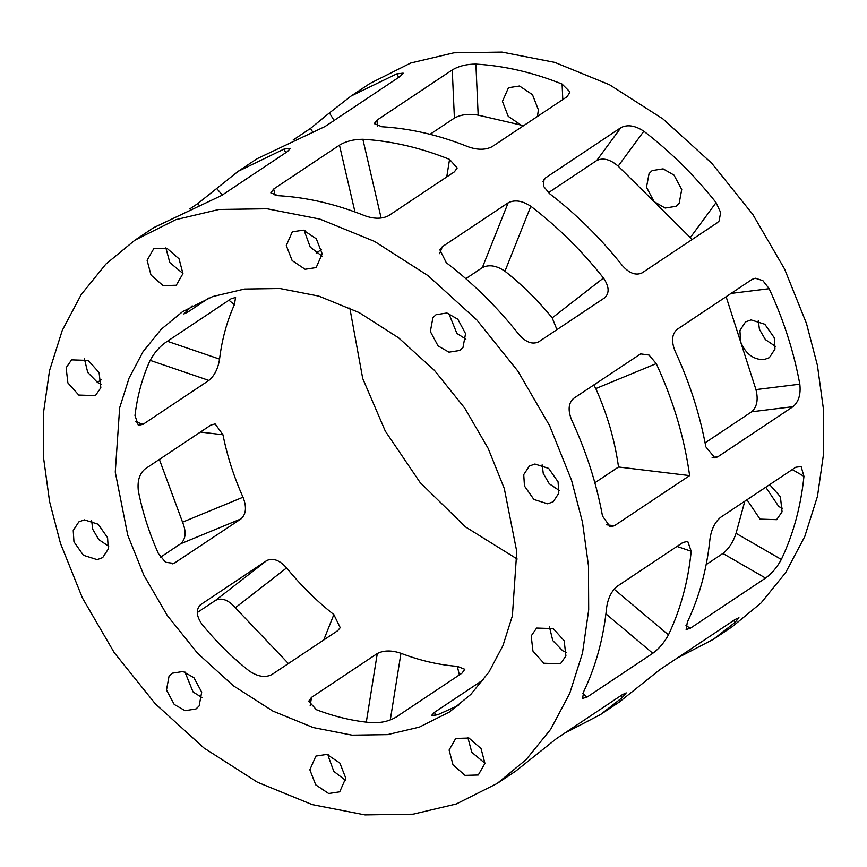<?xml version="1.0" encoding="UTF-8"?>
<svg xmlns="http://www.w3.org/2000/svg" width="867" height="867" viewBox="0 0 867 867"><rect width="100%" height="100%" fill="white"/><g stroke="black" fill="none" stroke-linecap="round" stroke-linejoin="round"><path stroke-width="1.3" d="M275.132 195.313L273.669 189.028L270.84 192.897L278.264 195.682C306.94 197.351 335.843 204.059 364.964 215.785C374.197 219.058 382.076 219.026 388.622 215.688L454.406 171.818L457.18 167.992L449.55 159.387C420.43 147.661 391.526 140.953 362.861 139.273C353.779 139.294 345.976 141.256 339.463 145.157L354.961 211.949M273.669 189.028L339.463 145.157M316.152 253.077L321.559 249.468M305.097 230.644L305.065 233.006L310.223 247.106L322.166 256.242M244.483 289.047L279.943 288.516L318.807 296.102L359.176 312.597L398.571 337.805L434.454 370.393L464.745 408.14L488.132 448.358L504.291 488.511L516.765 551.553L512.386 615.83L502.99 645.525L488.966 672.023L470.857 694.38L449.474 711.991L419.325 727.131L387.549 734.62L352.1 735.151L313.225 727.565L272.867 711.07L233.472 685.862L197.578 653.274L167.298 615.527L143.9 575.309L127.742 535.167L115.268 472.114L119.646 407.837L129.042 378.142L143.066 351.644L161.186 329.287L182.558 311.676L212.708 296.547L244.483 289.047M349.802 307.969L362.709 378.489L385.306 431.137L420.159 482.583L465.557 526.952L517.198 559.031M435.808 715.351L434.551 712.284L431.506 715.524L437.781 714.711L458.621 705.337M434.551 712.284L483.688 679.522M208.882 380.429C214.528 375.671 218.094 368.562 219.557 359.111C221.941 339.517 226.872 321.386 234.361 304.74L235.586 297.489L231.11 298.768L165.326 342.638C159.116 347.071 153.936 353.237 149.774 361.138C142.286 377.795 137.354 395.916 134.97 415.51L138.319 425.329L143.098 424.299L208.882 380.429L150.143 360.358M465.817 278.654L482.323 267.643C488.88 264.294 496.423 265.486 504.962 271.219C522.162 284.81 537.908 300.361 552.203 317.896L556.95 329.644M241.015 518.878C246.163 514.196 246.824 506.978 243.009 497.225C233.852 476.709 227.176 455.89 222.96 434.768L215.124 423.92L210.887 425.068L145.103 468.939C139.414 473.685 137.17 481.098 138.373 491.166C142.578 512.299 149.265 533.118 158.423 553.623L165.554 562.26L173.942 563.42L241.015 518.878L180.65 543.772C185.831 539.079 186.459 531.883 182.547 522.162L159.365 459.423M310.18 705.619L311.491 697.393L308.728 701.219L316.368 709.694C335.301 716.933 354.094 721.29 372.767 722.775C381.87 722.883 389.673 720.976 396.186 717.042L461.981 673.171L464.81 669.302L457.353 666.365C438.68 664.891 419.888 660.535 400.955 653.295C391.721 650.142 383.821 650.228 377.286 653.523L366.297 722.146M311.491 697.393L377.286 653.523M192.214 305.791L183.88 313.941L187.792 312.109L209.142 297.869M594.849 482.778L618.518 466.999L689.623 475.604C684.41 437.737 673.291 400.413 656.254 363.631L649.025 355.037L640.626 353.888L573.564 398.43C568.384 403.122 567.755 410.319 571.667 420.04C586.265 451.501 596.539 483.515 602.5 516.049L610.205 526.887L614.432 525.738L689.623 475.604M593.765 384.959L595.792 388.579C607.301 414.404 614.876 440.544 618.518 466.999M200.114 605.079L200.938 604.44C195.747 609.143 196.105 615.765 202.011 624.305C216.306 641.84 232.053 657.392 249.252 670.982C257.792 676.715 265.345 677.907 271.891 674.559L337.686 630.688L340.222 627.675L333.838 614.584C316.639 600.994 300.892 585.431 286.598 567.907C279.586 560.104 272.964 557.665 266.722 560.57L215.547 600.365C221.811 597.428 228.4 599.899 235.325 607.767L288.397 663.548M266.722 560.57L200.494 604.754M439.58 253.652L442.365 246.683L439.818 249.696L446.256 262.658C472.992 283.151 497.203 307.07 518.889 334.434C525.814 342.302 532.414 344.773 538.667 341.836L604.895 297.652M604.451 297.966C609.62 293.295 609.295 286.641 603.475 278.036C581.79 250.671 557.579 226.753 530.842 206.259C522.248 200.645 514.695 199.497 508.149 202.813L482.323 267.643M134.894 240.192L175.817 219.654L218.939 209.478L267.058 208.763L319.815 219.058L374.587 241.438L428.049 275.652L476.763 319.88L517.859 371.098L549.602 425.686L571.526 480.177L582.451 522.053L588.465 565.739L588.682 609.913L582.516 652.97L569.771 693.275L550.729 729.234L526.15 759.579L497.149 783.475L456.215 804.012L413.093 814.189L364.974 814.904L312.228 804.619L257.456 782.229L203.983 748.015L155.28 703.787L114.184 652.569L82.43 597.981L60.506 543.49L49.582 501.614L43.567 457.928L43.35 413.765L49.517 370.697L62.261 330.392L81.303 294.433L105.882 264.088L134.894 240.192L153.687 227.653L221.616 195.476L287.4 151.606L290.445 148.365L284.116 149.037L238.273 171.254L197.719 203.626L199.334 205.501M189.765 208.925L197.719 203.626M97.321 382.38L101.244 379.768M160.449 557.243L180.65 543.772M197.264 612.557L215.547 600.365M564.45 733.276L600.528 714.549L622.333 697.534L626.212 692.885L622.289 694.705L556.506 738.576L515.941 770.947L497.149 783.475M691.205 551.282L687.737 541.42L682.947 542.449L617.163 586.32C611.484 591.066 607.973 598.187 606.618 607.68C603.486 638.123 595.911 665.986 583.859 691.27L582.526 698.423L586.992 697.144L652.786 653.284C658.953 648.83 664.176 642.696 668.457 634.872C680.497 609.577 688.084 581.714 691.205 551.282L676.986 546.427M442.365 246.683L508.149 202.813M467.877 737.644L471.8 752.307L484.946 763.253M328.669 754.897L328.636 757.259L333.795 771.37L345.738 780.495M84.348 358.667L87.73 372.431L97.559 382.52L101.417 384.276M165.879 247.886L169.802 262.549L182.948 273.484M542.135 464.853L543.262 473.469L549.245 483.743L559.204 490.462M549.418 626.863L552.799 640.615L562.64 650.716L566.487 652.461M91.631 520.677L92.747 529.293L98.73 539.567L108.7 546.275M184.953 672.023L193.038 691.931L202.022 697.621M448.813 313.518L456.898 333.427L465.882 339.116M334.088 120.48L329.417 112.916L351.059 96.053L369.851 83.525L410.785 62.988L453.907 52.811L502.026 52.096L554.772 62.381L609.544 84.771L663.017 118.985L711.72 163.213L752.816 214.431L784.57 269.019L806.494 323.51L817.418 365.386L823.433 409.072L823.65 453.235L817.483 496.303L804.739 536.608L785.697 572.567L761.118 602.912L732.106 626.808L713.313 639.347L677.235 658.075M765.756 487.232L778.804 506.577L782.652 508.333M758.3 320.725L759.427 329.341L765.409 339.615L775.369 346.323M351.059 96.053L396.685 73.901L398.798 77.336M238.273 171.254L257.076 158.715L324.995 126.539L400.186 76.404L403.144 73.142L396.685 73.901M329.417 112.916L310.494 128.424L293.154 139.988M523.841 125.531L521.067 125.076L508.225 116.341L502.437 101.406L508.485 87.697L519.517 86.006L532.479 94.687L538.364 109.741L537.497 116.416M654.086 201.643L646.489 187.25L649.069 173.573L652.201 170.571L663.092 168.848L673.962 175.069L681.722 189.505L679.164 203.311L676.032 206.313L665.141 208.037L654.086 201.643L692.18 239.476M726.123 296.709L740.624 341.869L739.909 330.5L745.522 321.917L751.05 319.901L764.813 324.247L774.253 337.707L774.968 349.076L769.354 357.659L763.827 359.686C753.282 359.675 745.555 353.736 740.624 341.869L755.959 389.608C758.441 399.611 757.01 407.002 751.667 411.792L705.077 442.853M731.054 293.414L769.159 288.7C783.649 319.999 793.869 351.818 799.818 384.179L755.959 389.608M769.159 288.7L762.884 280.648L755.265 278.209L752.133 279.358L676.943 329.493C671.795 334.283 671.199 341.565 675.176 351.363C689.666 382.661 699.886 414.491 705.836 446.841L714.95 457.928L717.822 456.801L712.143 457.505M751.667 411.792L793.012 406.666C798.68 401.822 800.956 394.333 799.818 384.179M793.012 406.666L717.822 456.801M769.679 484.62L780.398 496.791L782.077 511.801L776.637 519.669L760.012 519.116L746.964 499.771M744.807 501.213L736.05 533.346C733.179 542.103 728.789 548.811 722.883 553.471L706.15 564.623M792.243 469.578L803.958 476.341C800.826 506.588 793.283 534.3 781.34 559.464L736.05 533.346M803.958 476.341L801.108 466.544L795.733 467.248L720.542 517.382C714.841 522.227 711.319 529.434 709.975 539.003C706.843 569.251 699.301 596.962 687.347 622.127L686.122 629.561L690.37 628.217L685.938 625.649M722.883 553.471L765.561 578.083C771.803 573.553 777.06 567.343 781.34 559.464M765.561 578.083L690.37 628.217M733.688 620.436L734.956 622.484L713.313 639.347M734.956 622.484L738.955 617.737L735.075 619.504L659.885 669.638L619.331 702.01L600.528 714.549M84.381 519.853L98.134 524.21L107.573 537.659L108.299 549.028L102.674 557.611L97.147 559.638L83.395 555.281L73.955 541.832L73.229 530.463L78.843 521.869L84.381 519.853M620.935 127.612L596.724 160.514C603.15 157.491 610.303 159.365 618.16 166.139L643.845 131.231C635.208 125.531 627.567 124.317 620.935 127.612L545.744 177.746L543.988 179.393L543.544 186.318L549.862 193.905C576.436 214.29 600.517 238.078 622.094 265.269C629.063 273.235 635.717 275.782 642.046 272.899L717.237 222.765L719.079 220.998L720.65 212.545L716.077 202.607L690.381 237.504M643.845 131.231C670.429 151.627 694.5 175.416 716.077 202.607M521.067 125.086L478.172 115.138L475.885 64.093C466.739 64.082 458.86 66.044 452.249 69.956L377.058 120.09L374.241 123.623L381.892 126.755C410.405 128.457 439.146 135.122 468.104 146.751C477.392 150.067 485.368 150.067 492.001 146.751L567.191 96.616L569.966 91.945L562.087 84.088L562.791 99.564M475.885 64.093C504.399 65.784 533.129 72.449 562.087 84.088M521.284 125.13L523.625 125.672M478.172 115.138C468.917 113.523 460.995 114.498 454.406 118.064L430.065 134.298M618.16 166.139L654.271 201.827M596.724 160.514L548.421 192.712M169.043 676.217L172.165 673.215L183.056 671.491L193.926 677.712L201.686 692.148L199.128 705.955L196.007 708.957L185.115 710.68L174.245 704.47L166.486 690.034L169.043 676.217M309.844 769.798L315.881 756.089L326.924 754.398L339.875 763.079L345.76 778.133L339.712 791.831L328.68 793.522L315.718 784.852L309.844 769.798M453.007 764.846L449.095 750.053L455.749 738.435L468.96 738.045L481.033 748.589L484.935 763.372L478.281 774.99L465.07 775.38L453.007 764.846M543.837 663.244L532.945 651.095L531.2 635.923L536.64 628.055L553.265 628.608L564.157 640.756L565.913 655.94L560.472 663.797L543.837 663.244M547.662 503.814L533.899 499.468L524.459 486.008L523.733 474.639L529.358 466.056L534.885 464.029L548.638 468.386L558.077 481.846L558.803 493.215L553.189 501.798L547.662 503.814M463 347.45L459.868 350.452L448.976 352.175L438.106 345.955L430.346 331.53L432.904 317.712L436.036 314.71L446.917 312.987L457.798 319.208L465.546 333.632L463 347.45M322.199 253.868L316.152 267.578L305.108 269.269L292.157 260.588L286.273 245.534L292.32 231.836L303.352 230.145L316.314 238.815L322.199 253.868M179.035 258.821L182.937 273.614L176.283 285.232L163.083 285.622L151.01 275.077L147.097 260.295L153.752 248.677L166.963 248.287L179.035 258.821M88.196 360.423L99.087 372.572L100.832 387.744L95.392 395.612L78.767 395.059L67.875 382.911L66.13 367.727L71.56 359.87L88.196 360.423M449.55 159.387L446.743 176.933M381.133 218.061L362.861 139.273M603.475 278.036L552.203 317.896M222.31 195.01L216.468 188.269M187.792 312.109L186.503 310.614M219.557 359.111L167.364 341.273M143.098 424.299L135.295 421.633M284.116 149.037L285.655 152.776M228.964 300.199L234.361 304.74M243.009 497.225L182.547 522.162M175.221 562.737L172.587 563.832M200.429 432.048L222.96 434.768M235.325 607.767L286.598 567.907M333.838 614.584L323.716 640.009M457.353 666.365L459.337 674.938M390.291 719.924L400.955 653.295M620.772 695.724L622.333 697.534M605.925 613.879L652.786 653.284M668.457 634.872L614.085 589.159M586.992 697.144L582.841 693.654M595.792 388.579L656.254 363.631M504.962 271.219L530.842 206.259M614.432 525.738L606.326 524.763M310.494 128.424L313.085 132.618M452.249 69.956L454.406 118.064M377.329 126.073L377.058 120.09M543.013 181.452L545.744 177.746"/></g></svg>
